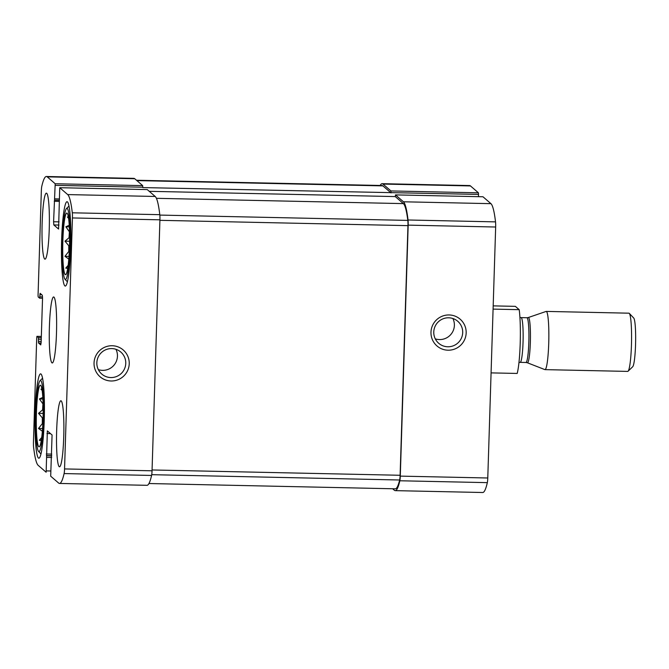 <?xml version="1.0" encoding="UTF-8"?>
<svg xmlns="http://www.w3.org/2000/svg" width="669" height="669" viewBox="0 0 669 669"><rect width="100%" height="100%" fill="white"/><g stroke="black" fill="none" stroke-linecap="round" stroke-linejoin="round"><path stroke-width="1" d="M69.283 251.469L68.782 251.452A27.513 3.019 -88.8 0 1 68.798 245.749L64.985 241.174L69.609 237.227M69.501 245.766L68.798 245.749M69.526 231.792L69.4 231.792A27.513 3.019 -88.8 0 0 69.066 237.219M62.853 241.024A30.816 3.378 -88.8 0 0 65.721 274.633A30.816 3.378 -88.8 0 0 69.543 243.959A30.816 3.378 -88.8 0 0 67.034 213.152A30.816 3.378 -88.8 0 0 62.853 241.024M69.007 259.238L64.943 256.302L68.782 251.452M67.703 268.344L65.771 268.11L68.138 265.35M68.598 218.353L67.377 216.99L68.405 217.107M69.4 231.792L65.871 226.783L69.25 225.252M42.841 423.619L42.339 423.611A27.513 3.019 -88.8 0 1 42.356 417.899L38.543 413.325L43.167 409.386M43.059 417.916L42.356 417.899M43.092 403.951L42.958 403.942A27.513 3.019 -88.8 0 0 42.624 409.369M36.419 413.174A30.816 3.378 -88.8 0 0 39.279 446.792A30.816 3.378 -88.8 0 0 43.109 416.118A30.816 3.378 -88.8 0 0 40.6 385.302A30.816 3.378 -88.8 0 0 36.419 413.174M42.573 431.396L38.509 428.453L42.339 423.611M41.261 440.503L39.329 440.269L41.695 437.509M42.155 390.512L40.943 389.149L41.963 389.266M42.958 403.942L39.438 398.941L42.816 397.403M53.595 221.748L53.821 224.943L58.571 229.049L59.742 187.696L67.711 194.587A85.841 9.416 91.2 0 1 72.302 212.801A5.87 0.644 91.2 0 1 72.436 217.943L64.55 468.927A5.87 0.644 91.2 0 1 64.107 473.568A85.841 9.416 91.2 0 1 59.491 483.444A85.841 9.416 91.2 0 1 58.646 483.068L50.693 476.186L52.073 434.984L47.348 430.895L46.144 472.23L38.175 465.34A85.841 9.416 91.2 0 1 33.584 447.126A5.87 0.644 91.2 0 1 33.45 441.983L36.728 337.678L36.92 336.348L38.392 337.611L38.543 342.996L40.75 344.903L41.152 342.26L42.532 298.441L42.306 295.246L40.107 293.331L39.638 298.182L38.175 296.911L38.058 295.313L41.336 191.008A5.87 0.644 91.2 0 1 41.779 186.358A85.841 9.416 91.2 0 1 46.395 176.491A85.841 9.416 91.2 0 1 47.24 176.859L55.193 183.749L53.595 221.748L59.089 221.865M46.395 176.491L133.884 178.364A85.841 9.416 91.2 0 1 134.728 178.732L142.681 185.622L142.781 187.588L478.536 194.411L478.46 196.669M149.254 191.317L395.287 196.586L403.39 203.61A85.841 9.416 91.2 0 1 407.814 220.402A5.87 0.644 91.2 0 1 407.956 225.637L400.112 475.274A5.87 0.644 91.2 0 1 399.652 479.999A85.841 9.416 91.2 0 1 395.287 488.813L148.953 483.528M392.636 488.755L394.384 490.268A85.841 9.416 91.2 0 0 395.228 490.636A85.841 9.416 91.2 0 0 399.845 480.768A5.87 0.644 91.2 0 0 400.288 476.119L408.174 225.135A5.87 0.644 91.2 0 0 408.04 219.992A85.841 9.416 91.2 0 0 403.449 201.787L395.496 194.896L395.287 196.586M147.247 189.578L59.758 187.705L147.23 189.57L155.2 196.469A85.841 9.416 91.2 0 1 159.791 214.674A5.87 0.644 91.2 0 1 159.924 219.817L152.039 470.8A5.87 0.644 91.2 0 1 151.595 475.45A85.841 9.416 91.2 0 1 146.979 485.318L59.491 483.444M94.045 362.983A17.703 17.528 130.9 0 0 119.96 378.813A17.703 17.528 130.9 0 0 120.913 348.29A17.703 17.528 130.9 0 0 94.045 362.983M41.336 336.44L36.92 336.348L41.336 336.448M380.159 185.472A85.841 9.416 91.2 0 1 382.133 183.682A85.841 9.416 91.2 0 1 382.977 184.059L470.466 185.932L478.419 192.814L478.536 194.411M382.133 183.682L469.621 185.556A85.841 9.416 91.2 0 1 470.466 185.932M391.039 192.538L390.93 190.941L382.977 184.059M395.496 194.896L482.985 196.77L490.937 203.66A85.841 9.416 91.2 0 1 495.528 221.874A5.87 0.644 91.2 0 1 495.662 227.017L487.776 477.992A5.87 0.644 91.2 0 1 487.333 482.642A85.841 9.416 91.2 0 1 482.717 492.509L395.228 490.636M430.978 332.2A17.703 17.528 130.9 0 0 456.894 348.031A17.703 17.528 130.9 0 0 457.847 317.507A17.703 17.528 130.9 0 0 430.978 332.2M39.638 298.182L42.54 298.24L39.638 298.182M49.238 229.224A33.015 3.621 91.2 0 1 44.982 259.162A33.015 3.621 91.2 0 1 42.147 223.086A33.015 3.621 91.2 0 1 46.404 193.149A33.015 3.621 91.2 0 1 49.238 229.224M63.739 436.84A33.015 3.621 91.2 0 1 59.491 466.778A33.015 3.621 91.2 0 1 56.656 430.702A33.015 3.621 91.2 0 1 60.904 400.764A33.015 3.621 91.2 0 1 63.739 436.84M35.198 412.121A42.189 4.633 -88.8 0 0 38.819 458.215A42.189 4.633 -88.8 0 0 44.355 416.143A42.189 4.633 -88.8 0 0 40.625 373.862A42.189 4.633 -88.8 0 0 35.198 412.121M61.632 239.97A42.189 4.633 -88.8 0 0 65.261 286.064A42.189 4.633 -88.8 0 0 70.789 243.984A42.189 4.633 -88.8 0 0 67.067 201.712A42.189 4.633 -88.8 0 0 61.632 239.97M49.397 326.898A33.015 3.621 -88.8 0 0 52.232 362.974A33.015 3.621 -88.8 0 0 56.564 330.043A33.015 3.621 -88.8 0 0 53.654 296.961A33.015 3.621 -88.8 0 0 49.397 326.898M136.476 180.245L382.074 185.505A85.841 9.416 91.2 0 1 382.919 185.882L391.031 192.906M435.268 338.849A14.551 14.409 130.9 0 0 452.88 318.511M433.771 331.975A14.551 14.409 130.9 0 0 459.126 341.717A14.551 14.409 130.9 0 0 442.46 319.054A14.551 14.409 130.9 0 0 433.771 331.975M98.335 369.631A14.551 14.409 130.9 0 0 115.946 349.293M96.838 362.757A14.551 14.409 130.9 0 0 122.193 372.499A14.551 14.409 130.9 0 0 105.535 349.837A14.551 14.409 130.9 0 0 96.838 362.757M62.342 240.581A35.582 3.905 -88.8 0 0 64.977 279.232A35.582 3.905 -88.8 0 0 70.069 243.968A35.582 3.905 -88.8 0 0 66.49 208.519A35.582 3.905 -88.8 0 0 62.342 240.581M35.909 412.731A35.582 3.905 -88.8 0 0 38.534 451.391A35.582 3.905 -88.8 0 0 43.627 416.126A35.582 3.905 -88.8 0 0 40.048 380.678A35.582 3.905 -88.8 0 0 35.909 412.731M42.548 428.545L38.509 428.453M41.294 440.311L39.329 440.269M42.9 399.017L39.438 398.941M43.151 413.425L38.543 413.325M68.991 256.386L64.943 256.302M67.736 268.152L65.771 268.11M69.342 226.858L65.871 226.783M69.584 241.275L64.985 241.174M491.079 372.884L517.187 373.444A36.686 4.022 -88.8 0 0 520.206 343.306A36.686 4.022 -88.8 0 0 519.194 309.672L493.086 309.111M519.194 309.672L515.356 306.352L493.187 305.875M544.984 369.631L627.706 371.404A29.118 3.194 -88.8 0 0 628.057 371.236L632.698 366.746A24.494 2.684 -88.8 0 0 635.55 344.669A24.494 2.684 -88.8 0 0 633.744 318.059L629.303 313.368A29.118 3.194 -88.8 0 0 628.952 313.184L546.23 311.411A29.118 3.194 -88.8 0 0 546.105 311.436L528.318 317.524A22.646 2.484 -88.8 0 1 530.358 342.252A22.646 2.484 -88.8 0 1 527.348 362.765L544.859 369.606A29.118 3.194 -88.8 0 0 544.984 369.631A29.118 3.194 -88.8 0 0 548.731 343.23A29.118 3.194 -88.8 0 0 546.23 311.411M628.057 371.236A29.118 3.194 -88.8 0 0 631.452 345.003A29.118 3.194 -88.8 0 0 629.303 313.368M47.24 176.859L134.728 178.732M55.193 183.749L142.681 185.622M55.301 185.346L142.79 187.22M54.883 198.852L59.248 198.952M67.711 194.587L155.2 196.469M72.302 212.801L159.791 214.674M72.436 217.943L159.924 219.817M64.55 468.927L152.039 470.8M64.107 473.568L151.595 475.45M46.328 470.901L50.693 470.993M46.755 457.395L51.689 457.496M38.392 337.611L41.294 337.678M390.93 190.941L478.419 192.814M54.707 200.182L59.206 200.274L54.691 200.19M54.239 201.302L59.165 201.402M53.821 224.943L58.989 225.052M403.449 201.787L490.937 203.66M408.04 219.992L495.528 221.874M408.174 225.135L495.662 227.017M400.288 476.119L487.776 477.992M399.845 480.768L487.333 482.642M46.939 433.545L50.493 433.621M46.295 453.992L51.789 454.109M46.412 455.589L51.739 455.706M46.646 455.798L51.739 455.907M38.501 339.208L41.244 339.267M38.434 341.399L41.177 341.458M38.543 342.996L41.118 343.055M39.897 294.661L41.679 294.695M39.831 296.852L42.532 296.911M136.894 180.605L382.919 185.882M151.738 474.681L399.652 479.999M152.064 469.964L400.112 475.274M159.908 220.327L407.956 225.637M159.832 215.084L407.814 220.402M156.421 198.317L403.39 203.61M527.348 362.765L525.951 362.481A22.378 2.459 -88.8 0 0 528.836 342.194A22.378 2.459 -88.8 0 0 526.913 317.742L528.318 317.524M525.951 362.481L520.164 362.364A22.378 2.459 -88.8 0 0 523.049 342.068A22.378 2.459 -88.8 0 0 521.126 317.616L519.93 317.407M395.479 194.888L482.976 196.77M64.977 279.232L67.393 281.791M66.49 208.519L69.016 206.069M38.534 451.391L40.951 453.942M40.048 380.678L42.573 378.228M526.913 317.742L521.126 317.616M518.96 362.514L520.164 362.364"/></g></svg>
